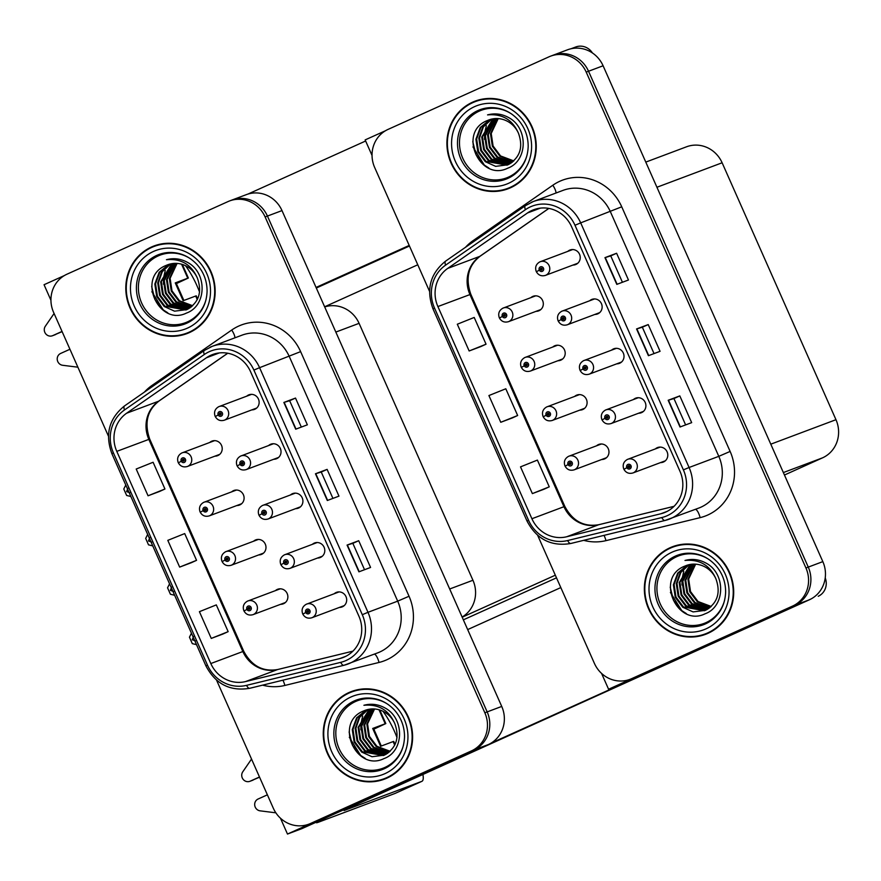 <?xml version="1.0" encoding="UTF-8"?>
<svg xmlns="http://www.w3.org/2000/svg" width="881" height="881" viewBox="0 0 881 881"><rect width="100%" height="100%" fill="white"/><g stroke="black" fill="none" stroke-linecap="round" stroke-linejoin="round"><path stroke-width="1.32" d="M214.931 456.149A7.797 7.389 -110.6 0 0 221.605 445.577A7.797 7.389 -110.6 0 0 209.788 442.449M236.824 505.54A7.797 7.389 -110.6 0 0 243.486 494.968A7.797 7.389 -110.6 0 0 231.681 491.84M258.706 554.92A7.797 7.389 -110.6 0 0 265.379 544.348A7.797 7.389 -110.6 0 0 253.563 541.231M317.512 558.025A7.797 7.389 -110.6 0 0 324.186 547.453A7.797 7.389 -110.6 0 0 312.37 544.337M295.631 508.645A7.797 7.389 -110.6 0 0 302.304 498.073A7.797 7.389 -110.6 0 0 290.488 494.946M273.749 459.254A7.797 7.389 -110.6 0 0 280.422 448.682A7.797 7.389 -110.6 0 0 268.606 445.555M251.856 409.863A7.797 7.389 -110.6 0 0 258.529 399.291A7.797 7.389 -110.6 0 0 246.713 396.175M280.587 604.311A7.797 7.389 -110.6 0 0 287.261 593.739A7.797 7.389 -110.6 0 0 275.445 590.622M339.405 607.416A7.797 7.389 -110.6 0 0 346.079 596.844A7.797 7.389 -110.6 0 0 334.262 593.717M324.693 306.94A29.26 27.729 69.4 0 1 359.085 323.338L472.943 580.26A29.26 27.729 69.4 0 1 462.118 617.052M229.545 200.945L246.427 194.602A29.26 27.729 -110.6 0 1 281.997 210.592L501.73 706.43A29.26 27.729 -110.6 0 1 488.294 744.577L302.04 828.581L287.481 834.054L473.736 750.05A29.26 27.729 -110.6 0 0 487.171 711.903L267.439 216.065A29.26 27.729 -110.6 0 0 231.868 200.075A29.26 27.729 -110.6 0 1 267.439 216.065L487.171 711.903A29.26 27.729 -110.6 0 1 473.736 750.05L312.766 822.645A29.26 27.729 -110.6 0 1 311.202 823.295L308.868 824.164A29.26 27.729 -110.6 0 0 310.431 823.526L471.401 750.92A29.26 27.729 -110.6 0 0 484.836 712.773L265.115 216.935A29.26 27.729 -110.6 0 0 229.545 200.945A29.26 27.729 -110.6 0 0 227.981 201.595L67 274.189A29.26 27.729 -110.6 0 0 53.576 312.337L108.429 436.128M64.423 275.533L44.05 284.717L50.933 300.256M280.466 818.218L287.481 834.054M556.495 577.837L463.351 619.839M555.327 575.194L462.184 617.207M417.77 264.785L324.626 306.786M536.033 311.334A7.797 7.389 -110.6 0 0 542.707 300.762A7.797 7.389 -110.6 0 0 530.891 297.646M557.915 360.725A7.797 7.389 -110.6 0 0 564.589 350.153A7.797 7.389 -110.6 0 0 552.772 347.026M579.808 410.117A7.797 7.389 -110.6 0 0 586.482 399.534A7.797 7.389 -110.6 0 0 574.665 396.417M638.615 413.222A7.797 7.389 -110.6 0 0 645.288 402.639A7.797 7.389 -110.6 0 0 633.472 399.522M616.733 363.831A7.797 7.389 -110.6 0 0 623.407 353.259A7.797 7.389 -110.6 0 0 611.59 350.131M594.851 314.44A7.797 7.389 -110.6 0 0 601.525 303.868A7.797 7.389 -110.6 0 0 589.708 300.751M572.958 265.049A7.797 7.389 -110.6 0 0 579.632 254.477A7.797 7.389 -110.6 0 0 567.816 251.36M601.69 459.497A7.797 7.389 -110.6 0 0 608.364 448.925A7.797 7.389 -110.6 0 0 596.547 445.808M660.508 462.602A7.797 7.389 -110.6 0 0 667.181 452.03A7.797 7.389 -110.6 0 0 655.365 448.914M537.674 535.362L594.4 663.371A29.26 27.729 -110.6 0 0 629.97 679.35L632.294 678.48A29.26 27.729 -110.6 0 0 633.868 677.83L794.838 605.236A29.26 27.729 -110.6 0 0 808.262 567.089L588.541 71.251A29.26 27.729 -110.6 0 0 552.971 55.261A29.26 27.729 -110.6 0 1 588.541 71.251L808.262 567.089A29.26 27.729 -110.6 0 1 794.838 605.236L608.584 689.239L623.142 683.766L809.397 599.774A29.26 27.729 -110.6 0 0 822.832 561.626L603.1 65.778A29.26 27.729 -110.6 0 0 567.529 49.799L550.647 56.142A29.26 27.729 -110.6 0 0 549.072 56.78L388.103 129.375A29.26 27.729 -110.6 0 0 374.678 167.522L429.532 291.325M385.526 130.718L365.152 139.903L372.035 155.441M601.569 673.414L608.584 689.239M645.784 162.104L686.552 146.786A29.26 27.729 69.4 0 1 722.123 162.776L835.97 419.697A29.26 27.729 69.4 0 1 822.546 457.845L784.453 475.024M151.521 246.988A46.814 44.369 -110.6 0 0 129.463 306.709A46.814 44.369 -110.6 0 0 186.937 333.602A46.814 44.369 -110.6 0 0 189.448 332.566A46.814 44.369 -110.6 0 0 211.495 272.846A46.814 44.369 -110.6 0 0 154.021 245.953A46.814 44.369 -110.6 0 0 151.521 246.988M155.199 245.535A46.814 44.369 -110.6 0 0 153.845 246.107A46.814 44.369 -110.6 0 0 147.898 249.4M180.054 335.044A46.814 44.369 -110.6 0 0 188.094 333.15M348.964 692.543A46.814 44.369 -110.6 0 0 326.917 752.264A46.814 44.369 -110.6 0 0 384.38 779.167A46.814 44.369 -110.6 0 0 386.891 778.132A46.814 44.369 -110.6 0 0 408.938 718.411A46.814 44.369 -110.6 0 0 351.475 691.519A46.814 44.369 -110.6 0 0 348.964 692.543M352.642 691.089A46.814 44.369 -110.6 0 0 351.299 691.673A46.814 44.369 -110.6 0 0 345.341 694.966M377.497 780.599A46.814 44.369 -110.6 0 0 385.548 778.705M210.9 355.23A31.209 29.58 69.4 0 1 212.574 354.547A31.209 29.58 69.4 0 1 250.512 371.595L358.919 616.215A31.209 29.58 69.4 0 1 342.918 657.6A31.209 29.58 69.4 0 1 339.714 658.592L245.546 681.586A31.209 29.58 69.4 0 1 210.812 663.547L116.788 451.369A31.209 29.58 69.4 0 1 126.622 413.222L206.418 357.774A31.209 29.58 69.4 0 1 210.9 355.23M209.326 351.662A35.108 33.28 -110.6 0 0 204.271 354.525L124.485 409.973A35.108 33.28 -110.6 0 0 113.418 452.889L207.442 665.067A35.108 33.28 -110.6 0 0 246.515 685.363L340.683 662.358A35.108 33.28 -110.6 0 0 362.289 614.696L253.882 370.075A35.108 33.28 -110.6 0 0 209.326 351.662M358.919 571.824L370.571 567.452L358.71 540.714L347.07 545.086L358.919 571.824M364.536 569.721L352.841 543.346L347.07 545.086M352.852 543.357L358.71 540.714M295.708 429.19L307.359 424.818L295.509 398.069L283.858 402.452L295.708 429.19M301.324 427.087L289.64 400.712L283.858 402.452M289.64 400.723L295.509 398.069M327.314 500.507L338.965 496.135L327.115 469.386L315.464 473.769L327.314 500.507M332.93 498.404L321.246 472.029L315.464 473.769M321.246 472.04L327.115 469.386M216.572 680.176L273.297 808.174A29.26 27.729 -110.6 0 0 308.868 824.164M148.052 495.783L164.945 489.01L153.096 462.261L136.203 469.033L148.052 495.783L159.703 491.4M222.915 634.045L211.264 638.417L228.157 631.644L216.308 604.895L199.414 611.678L211.264 638.417M179.658 567.1L196.551 560.327L184.702 533.578L167.808 540.35L179.658 567.1L191.298 562.717M196.551 560.327L191.188 562.772M164.945 489.01L159.582 491.455M228.157 631.644L222.794 634.089M472.623 102.174A46.814 44.369 -110.6 0 0 450.565 161.895A46.814 44.369 -110.6 0 0 508.04 188.787A46.814 44.369 -110.6 0 0 510.551 187.752A46.814 44.369 -110.6 0 0 532.598 128.042A46.814 44.369 -110.6 0 0 475.123 101.139A46.814 44.369 -110.6 0 0 472.623 102.174M476.302 100.72A46.814 44.369 -110.6 0 0 474.947 101.304A46.814 44.369 -110.6 0 0 468.989 104.586M501.157 190.23A46.814 44.369 -110.6 0 0 509.196 188.336M670.067 547.74A46.814 44.369 -110.6 0 0 648.02 607.461A46.814 44.369 -110.6 0 0 705.483 634.353A46.814 44.369 -110.6 0 0 707.994 633.318A46.814 44.369 -110.6 0 0 730.041 573.597A46.814 44.369 -110.6 0 0 672.566 546.705A46.814 44.369 -110.6 0 0 670.067 547.74M673.745 546.286A46.814 44.369 -110.6 0 0 672.39 546.859A46.814 44.369 -110.6 0 0 666.443 550.151M698.6 635.796A46.814 44.369 -110.6 0 0 706.639 633.902M532.003 210.416A31.209 29.58 69.4 0 1 533.677 209.733A31.209 29.58 69.4 0 1 571.615 226.78L680.022 471.401A31.209 29.58 69.4 0 1 664.021 512.786A31.209 29.58 69.4 0 1 660.816 513.777L566.648 536.771A31.209 29.58 69.4 0 1 531.915 518.733L437.89 306.555A31.209 29.58 69.4 0 1 447.724 268.408L527.51 212.96A31.209 29.58 69.4 0 1 532.003 210.416M530.428 206.848A35.108 33.28 -110.6 0 0 525.373 209.722L445.588 265.159A35.108 33.28 -110.6 0 0 434.52 308.075L528.545 520.253A35.108 33.28 -110.6 0 0 567.617 540.549L661.785 517.554A35.108 33.28 -110.6 0 0 683.392 469.881L574.985 225.261A35.108 33.28 -110.6 0 0 530.428 206.848M680.022 427.01L691.673 422.638L679.813 395.899L668.172 400.271L680.022 427.01M685.627 424.906L673.943 398.542L668.172 400.271M673.954 398.542L679.813 395.899M616.81 284.376L628.461 280.004L616.612 253.254L604.961 257.637L616.81 284.376M622.427 282.272L610.742 255.897L604.961 257.637M610.742 255.908L616.612 253.254M648.416 355.693L660.067 351.321L648.218 324.582L636.567 328.954L648.416 355.693M654.032 353.589L642.348 327.225L636.567 328.954M642.348 327.225L648.218 324.582M629.97 679.35A29.26 27.729 -110.6 0 0 631.534 678.711L792.504 606.117A29.26 27.729 -110.6 0 0 805.939 567.97L586.217 72.121A29.26 27.729 -110.6 0 0 550.647 56.142M469.155 350.968L486.048 344.196L474.198 317.446L457.305 324.23L469.155 350.968L480.806 346.585M544.006 489.23L532.366 493.602L549.259 486.83L537.399 460.091L520.517 466.864L532.366 493.602M500.76 422.285L517.654 415.513L505.804 388.774L488.911 395.547L500.76 422.285L512.401 417.902M517.654 415.513L512.29 417.957M486.048 344.196L480.685 346.64M549.259 486.83L543.896 489.274M195.516 640.905L192.245 639.76L193.534 636.445M247.484 601.128A7.312 6.938 69.4 0 1 256.856 605.17A7.312 6.938 69.4 0 1 253.012 614.663C249.059 615.742 246.052 614.531 244.015 611.029L246.922 609.41A2.434 2.313 -110.6 0 0 249.973 610.599A2.434 2.313 -110.6 0 0 251.096 607.416A2.434 2.313 -110.6 0 0 248.001 606.139A2.434 2.313 -110.6 0 0 246.845 609.223L248.134 608.705A0.98 0.925 69.4 0 1 248.651 607.45A0.98 0.925 69.4 0 1 249.389 609.256A0.98 0.925 69.4 0 1 248.167 608.782L246.922 609.41M249.874 608.099L248.134 608.705M249.587 608.165A0.98 0.925 69.4 0 1 249.532 607.604M246.845 609.223L247.957 608.892M249.907 608.584A0.98 0.925 69.4 0 1 249.62 608.242L248.167 608.782M191.441 633.208L189.448 637.194L192.3 643.637L196.518 644.661M306.291 604.234A7.312 6.938 69.4 0 1 315.662 608.275A7.312 6.938 69.4 0 1 311.83 617.768C307.876 618.847 304.87 617.636 302.822 614.134L305.74 612.515A2.434 2.313 -110.6 0 0 308.791 613.705A2.434 2.313 -110.6 0 0 309.914 610.522A2.434 2.313 -110.6 0 0 306.819 609.245A2.434 2.313 -110.6 0 0 305.652 612.328L306.94 611.81A0.98 0.925 69.4 0 1 307.458 610.555A0.98 0.925 69.4 0 1 308.658 611.117A0.98 0.925 69.4 0 1 306.973 611.888L305.74 612.515M308.691 611.205L306.94 611.81M308.394 611.26A0.98 0.925 69.4 0 1 308.35 610.709M305.652 612.328L306.764 611.998M308.702 611.271L306.973 611.888M568.586 456.325A7.312 6.938 69.4 0 1 577.958 460.367A7.312 6.938 69.4 0 1 574.115 469.859C570.161 470.928 567.155 469.716 565.106 466.214L568.025 464.595A2.434 2.313 -110.6 0 0 571.075 465.785A2.434 2.313 -110.6 0 0 572.198 462.602A2.434 2.313 -110.6 0 0 569.104 461.325A2.434 2.313 -110.6 0 0 567.937 464.408L569.236 463.891A0.98 0.925 69.4 0 1 569.743 462.635A0.98 0.925 69.4 0 1 570.943 463.197A0.98 0.925 69.4 0 1 569.269 463.968L568.025 464.595M570.976 463.285L569.236 463.891M570.69 463.351A0.98 0.925 69.4 0 1 570.635 462.789M567.937 464.408L569.06 464.078M570.998 463.769A0.98 0.925 69.4 0 1 570.723 463.428L569.269 463.968M660.177 447.096L627.371 459.442A7.312 6.938 69.4 0 1 636.765 463.472A7.312 6.938 69.4 0 1 632.932 472.965C628.979 474.033 625.973 472.822 623.924 469.32L626.843 467.701A2.434 2.313 -110.6 0 0 629.893 468.89A2.434 2.313 -110.6 0 0 631.005 465.708A2.434 2.313 -110.6 0 0 627.911 464.43A2.434 2.313 -110.6 0 0 626.754 467.514L628.043 466.996A0.98 0.925 69.4 0 1 628.56 465.741A0.98 0.925 69.4 0 1 629.761 466.302A0.98 0.925 69.4 0 1 628.076 467.073L626.843 467.701M629.783 466.39L628.043 466.996M629.497 466.456A0.98 0.925 69.4 0 1 629.441 465.895M626.754 467.514L627.867 467.183M629.805 466.456L628.076 467.073M605.511 410.039A7.312 6.938 69.4 0 1 614.883 414.081A7.312 6.938 69.4 0 1 611.04 423.574C607.086 424.642 604.091 423.431 602.042 419.929L604.961 418.321A2.434 2.313 -110.6 0 0 608 419.499A2.434 2.313 -110.6 0 0 609.123 416.317A2.434 2.313 -110.6 0 0 606.029 415.039A2.434 2.313 -110.6 0 0 604.873 418.123L606.161 417.616A0.98 0.925 69.4 0 1 606.679 416.361A0.98 0.925 69.4 0 1 607.416 418.167A0.98 0.925 69.4 0 1 606.194 417.693L604.961 418.321M607.901 416.999L606.161 417.616M607.615 417.065A0.98 0.925 69.4 0 1 607.56 416.504M604.873 418.123L605.985 417.792M607.923 417.065L606.194 417.693M616.403 348.325L583.596 360.659A7.312 6.938 69.4 0 1 593.001 364.69A7.312 6.938 69.4 0 1 589.158 374.183C585.204 375.262 582.198 374.04 580.15 370.538L583.068 368.93A2.434 2.313 -110.6 0 0 586.118 370.108A2.434 2.313 -110.6 0 0 587.242 366.937A2.434 2.313 -110.6 0 0 584.147 365.659A2.434 2.313 -110.6 0 0 582.98 368.732L584.268 368.225A0.98 0.925 69.4 0 1 584.786 366.97A0.98 0.925 69.4 0 1 585.986 367.531A0.98 0.925 69.4 0 1 584.312 368.302L583.068 368.93M586.019 367.619L584.268 368.225M585.733 367.674A0.98 0.925 69.4 0 1 585.678 367.113M582.98 368.732L584.103 368.412M586.03 367.685L584.312 368.302M561.737 311.257A7.312 6.938 69.4 0 1 571.108 315.299A7.312 6.938 69.4 0 1 567.276 324.792C563.322 325.871 560.316 324.66 558.268 321.158L561.186 319.539A2.434 2.313 -110.6 0 0 564.236 320.728A2.434 2.313 -110.6 0 0 565.349 317.545A2.434 2.313 -110.6 0 0 562.254 316.268A2.434 2.313 -110.6 0 0 561.098 319.351L562.386 318.834A0.98 0.925 69.4 0 1 562.904 317.578A0.98 0.925 69.4 0 1 564.104 318.14A0.98 0.925 69.4 0 1 562.419 318.911L561.186 319.539M564.126 318.228L562.386 318.834M563.84 318.294A0.98 0.925 69.4 0 1 563.785 317.733M561.098 319.351L562.21 319.021M564.148 318.294L562.419 318.911M572.639 249.554L539.822 261.888A7.312 6.938 69.4 0 1 549.226 265.919A7.312 6.938 69.4 0 1 545.383 275.412C541.43 276.48 538.434 275.268 536.386 271.766L539.293 270.159A2.434 2.313 -110.6 0 0 542.344 271.337A2.434 2.313 -110.6 0 0 543.467 268.154A2.434 2.313 -110.6 0 0 540.372 266.877A2.434 2.313 -110.6 0 0 539.216 269.96L540.505 269.443A0.98 0.925 69.4 0 1 541.022 268.198A0.98 0.925 69.4 0 1 541.76 269.993A0.98 0.925 69.4 0 1 540.538 269.531L539.293 270.159M542.244 268.837L540.505 269.443M541.958 268.903A0.98 0.925 69.4 0 1 541.903 268.342M539.216 269.96L540.328 269.63M542.267 268.903L540.538 269.531M317.193 542.52L284.376 554.865A7.312 6.938 69.4 0 1 293.78 558.895A7.312 6.938 69.4 0 1 289.948 568.388C285.984 569.456 282.988 568.245 280.94 564.743L283.858 563.135A2.434 2.313 -110.6 0 0 286.909 564.314A2.434 2.313 -110.6 0 0 288.021 561.131A2.434 2.313 -110.6 0 0 284.926 559.853A2.434 2.313 -110.6 0 0 283.77 562.937L285.059 562.419A0.98 0.925 69.4 0 1 285.576 561.175A0.98 0.925 69.4 0 1 286.314 562.97A0.98 0.925 69.4 0 1 285.092 562.496L283.858 563.135M286.799 561.814L285.059 562.419M286.512 561.88A0.98 0.925 69.4 0 1 286.457 561.318M283.77 562.937L284.882 562.607M286.821 561.88L285.092 562.496M262.527 505.463A7.312 6.938 69.4 0 1 271.899 509.504A7.312 6.938 69.4 0 1 268.055 518.997C264.102 520.076 261.095 518.854 259.047 515.352L261.965 513.744A2.434 2.313 -110.6 0 0 265.016 514.922A2.434 2.313 -110.6 0 0 266.139 511.74A2.434 2.313 -110.6 0 0 263.045 510.462A2.434 2.313 -110.6 0 0 261.877 513.546L263.177 513.039A0.98 0.925 69.4 0 1 263.683 511.784A0.98 0.925 69.4 0 1 264.884 512.346A0.98 0.925 69.4 0 1 263.21 513.116L261.965 513.744M264.917 512.423L263.177 513.039M264.63 512.489A0.98 0.925 69.4 0 1 264.575 511.927M261.877 513.546L263.001 513.216M264.939 512.489L263.21 513.116M273.418 443.749L240.612 456.083A7.312 6.938 69.4 0 1 250.006 460.113A7.312 6.938 69.4 0 1 246.173 469.606C242.22 470.685 239.214 469.474 237.165 465.961L240.084 464.353A2.434 2.313 -110.6 0 0 243.134 465.531A2.434 2.313 -110.6 0 0 244.257 462.36A2.434 2.313 -110.6 0 0 241.163 461.082A2.434 2.313 -110.6 0 0 239.995 464.155L241.284 463.648A0.98 0.925 69.4 0 1 241.801 462.393A0.98 0.925 69.4 0 1 243.002 462.954A0.98 0.925 69.4 0 1 241.317 463.725L240.084 464.353M243.035 463.043L241.284 463.648M242.738 463.098A0.98 0.925 69.4 0 1 242.682 462.536M239.995 464.155L241.108 463.835M243.046 463.109L241.317 463.725M218.752 406.692A7.312 6.938 69.4 0 1 228.124 410.722A7.312 6.938 69.4 0 1 224.292 420.215C220.327 421.294 217.332 420.083 215.283 416.581L218.202 414.962A2.434 2.313 -110.6 0 0 221.252 416.151A2.434 2.313 -110.6 0 0 222.364 412.969A2.434 2.313 -110.6 0 0 219.27 411.691A2.434 2.313 -110.6 0 0 218.114 414.775L219.402 414.257A0.98 0.925 69.4 0 1 219.92 413.002A0.98 0.925 69.4 0 1 220.657 414.808A0.98 0.925 69.4 0 1 219.435 414.334L218.202 414.962M221.142 413.652L219.402 414.257M220.856 413.718A0.98 0.925 69.4 0 1 220.801 413.156M218.114 414.775L219.226 414.444M221.164 413.718L219.435 414.334M173.623 591.514L170.363 590.369L171.652 587.054M225.591 551.748A7.312 6.938 69.4 0 1 234.963 555.79A7.312 6.938 69.4 0 1 231.13 565.283C227.177 566.351 224.17 565.139 222.122 561.638L225.04 560.03A2.434 2.313 -110.6 0 0 228.091 561.208A2.434 2.313 -110.6 0 0 229.214 558.025A2.434 2.313 -110.6 0 0 226.12 556.748A2.434 2.313 -110.6 0 0 224.952 559.831L226.241 559.314A0.98 0.925 69.4 0 1 226.758 558.069A0.98 0.925 69.4 0 1 227.496 559.864A0.98 0.925 69.4 0 1 226.274 559.402L225.04 560.03M227.992 558.708L226.241 559.314M227.705 558.774A0.98 0.925 69.4 0 1 227.65 558.213M224.952 559.831L226.076 559.501M228.014 559.204A0.98 0.925 69.4 0 1 227.739 558.851L226.274 559.402M169.559 583.817L167.555 587.803L170.418 594.246L174.636 595.27M151.741 542.123L148.471 540.978L149.77 537.674M203.709 502.357A7.312 6.938 69.4 0 1 213.081 506.399A7.312 6.938 69.4 0 1 209.249 515.892C205.284 516.971 202.289 515.748 200.24 512.246L203.159 510.639A2.434 2.313 -110.6 0 0 206.209 511.817A2.434 2.313 -110.6 0 0 207.321 508.645A2.434 2.313 -110.6 0 0 204.227 507.357A2.434 2.313 -110.6 0 0 203.071 510.44L204.359 509.934A0.98 0.925 69.4 0 1 204.877 508.678A0.98 0.925 69.4 0 1 206.077 509.24A0.98 0.925 69.4 0 1 204.392 510.011L203.159 510.639M206.099 509.317L204.359 509.934M205.813 509.383A0.98 0.925 69.4 0 1 205.758 508.822M203.071 510.44L204.183 510.11M206.132 509.813A0.98 0.925 69.4 0 1 205.846 509.46L204.392 510.011M147.667 534.437L145.673 538.412L148.526 544.854L152.743 545.879M129.859 492.743L126.589 491.598L127.877 488.283M181.827 452.966A7.312 6.938 69.4 0 1 191.199 457.008A7.312 6.938 69.4 0 1 187.356 466.501C183.402 467.58 180.396 466.368 178.358 462.855L181.266 461.248A2.434 2.313 -110.6 0 0 184.316 462.426A2.434 2.313 -110.6 0 0 185.439 459.254A2.434 2.313 -110.6 0 0 182.345 457.977A2.434 2.313 -110.6 0 0 181.189 461.049L182.477 460.543A0.98 0.925 69.4 0 1 182.984 459.287A0.98 0.925 69.4 0 1 184.184 459.849A0.98 0.925 69.4 0 1 182.51 460.62L181.266 461.248M184.217 459.937L182.477 460.543M183.931 459.992A0.98 0.925 69.4 0 1 183.876 459.43M181.189 461.049L182.301 460.73M184.25 460.422A0.98 0.925 69.4 0 1 183.964 460.069L182.51 460.62M125.785 485.046L123.792 489.021L126.644 495.463L130.862 496.499M546.694 406.934A7.312 6.938 69.4 0 1 556.065 410.975A7.312 6.938 69.4 0 1 552.233 420.468C548.279 421.547 545.273 420.325 543.225 416.823L546.143 415.215A2.434 2.313 -110.6 0 0 549.193 416.394A2.434 2.313 -110.6 0 0 550.317 413.211A2.434 2.313 -110.6 0 0 547.222 411.934A2.434 2.313 -110.6 0 0 546.055 415.017L547.343 414.51A0.98 0.925 69.4 0 1 547.861 413.255A0.98 0.925 69.4 0 1 549.061 413.817A0.98 0.925 69.4 0 1 547.376 414.588L546.143 415.215M549.094 413.894L547.343 414.51M548.797 413.96A0.98 0.925 69.4 0 1 548.742 413.398M546.055 415.017L547.167 414.687M549.116 414.389A0.98 0.925 69.4 0 1 548.841 414.037L547.376 414.588M524.812 357.543A7.312 6.938 69.4 0 1 534.183 361.584A7.312 6.938 69.4 0 1 530.351 371.077C526.386 372.156 523.391 370.945 521.343 367.432L524.261 365.824A2.434 2.313 -110.6 0 0 527.312 367.003A2.434 2.313 -110.6 0 0 528.424 363.831A2.434 2.313 -110.6 0 0 525.329 362.554A2.434 2.313 -110.6 0 0 524.173 365.626L525.461 365.119A0.98 0.925 69.4 0 1 525.979 363.864A0.98 0.925 69.4 0 1 526.717 365.67A0.98 0.925 69.4 0 1 525.494 365.197L524.261 365.824M527.201 364.514L525.461 365.119M526.915 364.569A0.98 0.925 69.4 0 1 526.86 364.007M524.173 365.626L525.285 365.307M527.234 364.998A0.98 0.925 69.4 0 1 526.948 364.646L525.494 365.197M502.93 308.152A7.312 6.938 69.4 0 1 512.302 312.193A7.312 6.938 69.4 0 1 508.458 321.686C504.505 322.765 501.498 321.554 499.45 318.052L502.368 316.433A2.434 2.313 -110.6 0 0 505.419 317.623A2.434 2.313 -110.6 0 0 506.542 314.44A2.434 2.313 -110.6 0 0 503.447 313.162A2.434 2.313 -110.6 0 0 502.28 316.246L503.569 315.728A0.98 0.925 69.4 0 1 504.086 314.473A0.98 0.925 69.4 0 1 505.287 315.035A0.98 0.925 69.4 0 1 503.613 315.805L502.368 316.433M505.32 315.123L503.569 315.728M505.033 315.189A0.98 0.925 69.4 0 1 504.978 314.627M502.28 316.246L503.403 315.916M505.331 315.189L503.613 315.805M185.506 265.688A39.006 12.422 -114.3 0 1 196.981 285.774A39.006 12.422 -114.3 0 1 199.569 292.074M365.637 141.004L247.858 194.117M409.191 245.436L316.059 287.437M571.02 48.752L575.722 46.99A14.625 13.865 69.4 0 1 592.428 52.959M316.312 288.032L409.456 246.019M382.949 711.242A39.006 12.422 -114.3 0 1 394.435 731.329A39.006 12.422 -114.3 0 1 397.012 737.639M560.812 587.583L467.679 629.585M620.301 684.834L491.135 743.09M395.029 793.44A14.625 4.658 -114.3 0 1 394.952 793.484A14.625 4.658 -114.3 0 1 394.853 793.517L421.823 781.359L344.075 810.553L355.109 805.135L810.927 599.014M327.754 816.984A58.52 1.134 156.1 0 0 316.499 822.744A58.52 1.134 156.1 0 0 319.429 821.841L394.853 793.517M421.823 781.359A14.625 4.658 65.7 0 0 421.911 781.315A14.625 4.658 65.7 0 0 422.924 774.553M825.222 577.903A14.625 13.865 69.4 0 1 818.218 596.283M197.256 299.595L195.681 296.027L183.149 300.729L175.253 282.9L187.774 278.198L181.574 264.201M195.681 296.027L196.265 295.851L197.608 298.879M183.865 300.465L175.991 282.669L175.253 282.9M176.211 283.175L178.193 282.427M176.31 283.407L178.248 282.537M182.345 264.432L188.358 278.011L176.398 283.594M188.358 278.011L187.774 278.198M69.929 349.261L60.657 353.446A6.222 5.903 69.4 0 0 62.672 365.285L77.88 367.19M62.033 331.432L52.75 335.617A6.222 5.903 69.4 0 1 45.349 326.212L54.082 313.504M62.111 331.619L52.75 335.617M52.42 335.76L55.327 334.659A6.222 5.903 -110.6 0 0 55.668 334.527M394.699 745.161L393.124 741.582L380.603 746.284L372.696 728.455L385.217 723.753L379.017 709.756M393.124 741.582L393.708 741.406L395.051 744.434M381.308 746.02L373.434 728.235L372.696 728.455M373.654 728.741L375.636 727.992M373.753 728.972L375.691 728.102M379.788 709.987L385.812 723.576L373.841 729.149M385.812 723.576L385.217 723.753M267.384 794.827L258.1 799.012A6.222 5.903 69.4 0 0 260.115 810.839L275.852 812.822M259.477 776.998L250.193 781.183A6.222 5.903 69.4 0 1 242.804 771.767L251.537 759.059M259.565 777.174L250.193 781.183M249.863 781.315L252.781 780.225A6.222 5.903 -110.6 0 0 253.111 780.081M206.077 299.386A36.088 34.205 69.4 0 1 187.433 321.884A36.088 34.205 69.4 0 1 141.632 302.965A36.088 34.205 69.4 0 1 158.195 255.919A36.088 34.205 69.4 0 1 190.968 259.113M151.719 247.429A46.33 43.907 69.4 0 1 154.197 246.405A46.33 43.907 69.4 0 1 211.066 273.022A46.33 43.907 69.4 0 1 189.25 332.126A46.33 43.907 69.4 0 1 186.772 333.15A46.33 43.907 69.4 0 1 129.892 306.533A46.33 43.907 69.4 0 1 151.719 247.429M154.197 246.405L156.521 245.535A46.33 43.907 69.4 0 1 163.238 243.641M195.406 329.285A46.33 43.907 69.4 0 1 191.573 331.245A46.33 43.907 69.4 0 1 189.096 332.269L186.772 333.15M167.731 264.763A24.382 23.104 -110.6 0 1 197.377 278.088C191.441 264.542 181.134 258.408 166.454 259.708C173.766 257.77 180.814 258.684 187.609 262.428C207.365 272.835 206.848 305.85 186.508 313.052C158.668 326.873 135.971 276.645 166.432 265.302L167.742 264.763A24.382 23.104 -110.6 0 0 166.432 265.302M192.388 306.004L178.777 301.038L171.255 291.082L169.383 278.572L176.685 263.397M192.697 305.718L179.504 300.762L171.982 290.807L170.11 278.297L177.103 263.419M191.133 307.062L175.859 302.139L168.337 292.173L166.465 279.662L175.033 263.364M191.452 306.808L176.585 301.864L169.064 291.897L167.192 279.387L175.44 263.364M189.822 307.998L172.951 303.229L165.43 293.263L163.558 280.753L173.425 263.463M190.153 307.777L173.678 302.954L166.157 292.988L164.284 280.488L173.821 263.43M188.468 308.824L170.033 304.319L162.511 294.364L160.639 281.854L171.861 263.661M188.809 308.625L170.76 304.044L163.249 294.089L161.377 281.579L172.247 263.595M187.069 309.528L167.126 305.41L159.604 295.454L157.732 282.944L161.664 271.811L170.33 263.97M187.422 309.363L167.853 305.145L160.331 295.179L158.459 282.669L162.28 271.711L170.705 263.882M197.377 278.088C202.366 292.096 198.886 302.601 186.915 309.605L174.559 311.169L164.207 306.511L156.697 296.545L154.825 284.034L159.164 272.317L168.844 264.388M185.99 309.991L164.934 306.236L157.424 296.269L155.552 283.77L159.846 272.108L169.207 264.267M163.679 310.63L151.862 291.732M167.797 312.832L163.326 309.947L154.957 299.65L151.664 286.413M163.448 284.211L163.448 278.286L165.243 270.544M724.623 600.137A36.088 34.205 69.4 0 1 705.978 622.636A36.088 34.205 69.4 0 1 660.177 603.716A36.088 34.205 69.4 0 1 676.74 556.671A36.088 34.205 69.4 0 1 709.513 559.864M670.265 548.18A46.33 43.907 69.4 0 1 672.743 547.156A46.33 43.907 69.4 0 1 729.611 573.773A46.33 43.907 69.4 0 1 707.795 632.866A46.33 43.907 69.4 0 1 705.318 633.891A46.33 43.907 69.4 0 1 648.438 607.284A46.33 43.907 69.4 0 1 670.265 548.18M672.743 547.156L675.077 546.286A46.33 43.907 69.4 0 1 681.784 544.381M713.951 630.025A46.33 43.907 69.4 0 1 710.119 631.996A46.33 43.907 69.4 0 1 707.641 633.021L705.318 633.891M686.277 565.514A24.382 23.104 -110.6 0 1 715.923 578.839C709.987 565.283 699.679 559.16 685 560.459C692.312 558.521 699.36 559.424 706.155 563.168C725.911 573.575 725.404 606.591 705.053 613.804C677.214 627.613 654.517 577.396 684.978 566.054L686.299 565.514A24.382 23.104 -110.6 0 0 684.978 566.054M710.934 606.756L697.323 601.789L689.801 591.823L687.929 579.324L695.23 564.148M711.242 606.469L698.049 601.514L690.528 591.558L688.656 579.048L695.649 564.17M709.679 607.813L694.404 602.879L686.883 592.924L685.011 580.414L693.578 564.115M709.998 607.56L695.131 602.604L687.62 592.649L685.748 580.139L693.986 564.115M708.368 608.749L691.497 603.981L683.975 594.014L682.103 581.504L691.97 564.203M708.698 608.529L692.224 603.705L684.702 593.739L682.83 581.229L692.367 564.17M707.014 609.575L688.579 605.071L681.068 595.104L679.196 582.605L690.407 564.413M707.355 609.377L689.305 604.795L681.795 594.829L679.923 582.33L690.792 564.347M705.615 610.28L685.671 606.161L678.15 596.206L676.278 583.696L680.209 572.562L688.876 564.721M705.967 610.115L686.398 605.886L678.877 595.93L677.004 583.42L680.826 572.463L689.25 564.633M715.923 578.839C720.911 592.847 717.431 603.353 705.461 610.357L693.105 611.91L682.753 607.251L675.242 597.296L673.37 584.786L677.709 573.057L687.389 565.128M704.536 610.742L683.48 606.987L675.969 597.021L674.097 584.51L678.392 572.848L687.753 565.018M682.224 611.37L670.408 592.484M686.343 613.583L681.883 610.698L673.513 600.402L670.221 587.164M681.993 584.962L681.993 579.026L683.788 571.284M403.531 744.941A36.088 34.205 69.4 0 1 384.876 767.45A36.088 34.205 69.4 0 1 339.075 748.531A36.088 34.205 69.4 0 1 355.638 701.474A36.088 34.205 69.4 0 1 388.411 704.679M349.162 692.995A46.33 43.907 69.4 0 1 351.64 691.97A46.33 43.907 69.4 0 1 408.509 718.588A46.33 43.907 69.4 0 1 386.693 777.681A46.33 43.907 69.4 0 1 384.215 778.705A46.33 43.907 69.4 0 1 327.336 752.088A46.33 43.907 69.4 0 1 349.162 692.995M351.64 691.97L353.975 691.1A46.33 43.907 69.4 0 1 360.681 689.195M392.849 774.84A46.33 43.907 69.4 0 1 389.017 776.811A46.33 43.907 69.4 0 1 386.539 777.835L384.215 778.705M365.175 710.328A24.382 23.104 -110.6 0 1 394.82 723.653C388.884 710.097 378.577 703.974 363.908 705.274C371.209 703.335 378.257 704.238 385.052 707.983C404.808 718.389 404.302 751.405 383.962 758.607C356.111 772.428 333.414 722.211 363.875 710.868L365.197 710.317A24.382 23.104 -110.6 0 0 363.875 710.868M389.843 751.57L376.22 746.603L368.699 736.637L366.826 724.127L374.128 708.952M390.151 751.284L376.947 746.328L369.425 736.362L367.553 723.863L374.557 708.985M388.576 752.627L373.302 747.694L365.791 737.738L363.919 725.228L372.476 708.93M388.895 752.374L374.029 747.418L366.518 737.463L364.646 724.953L372.883 708.919M387.266 753.563L370.394 748.784L362.873 738.829L361.001 726.318L370.868 709.018M387.596 753.343L371.121 748.52L363.6 738.553L361.728 726.043L371.264 708.985M385.911 754.378L367.476 749.885L359.966 739.919L358.093 727.409L369.304 709.227M386.252 754.191L368.203 749.61L360.692 739.644L358.82 727.144L369.69 709.161M384.512 755.094L364.569 750.975L357.047 741.009L355.175 728.51L359.107 717.376L367.773 709.535M384.865 754.929L365.296 750.7L357.774 740.745L355.902 728.235L359.723 717.277L368.159 709.447M394.82 723.653C399.809 737.661 396.329 748.167 384.358 755.16L372.002 756.724L361.651 752.066L354.14 742.11L352.268 729.6L356.607 717.872L366.287 709.943M383.444 755.557L362.388 751.79L354.867 741.835L352.995 729.325L357.29 717.663L366.65 709.833M361.122 756.184L349.317 737.287M365.252 758.398L360.781 755.513L352.411 745.216L349.118 731.968M360.891 729.776L360.902 723.841L362.686 716.099M527.179 154.571A36.088 34.205 69.4 0 1 508.524 177.081A36.088 34.205 69.4 0 1 462.734 158.151A36.088 34.205 69.4 0 1 479.297 111.105A36.088 34.205 69.4 0 1 512.07 114.31M472.822 102.625A46.33 43.907 69.4 0 1 475.3 101.601A46.33 43.907 69.4 0 1 532.168 128.219A46.33 43.907 69.4 0 1 510.352 187.312A46.33 43.907 69.4 0 1 507.863 188.336A46.33 43.907 69.4 0 1 450.995 161.719A46.33 43.907 69.4 0 1 472.822 102.625M475.3 101.601L477.623 100.72A46.33 43.907 69.4 0 1 484.341 98.826M516.497 184.47A46.33 43.907 69.4 0 1 512.676 186.442A46.33 43.907 69.4 0 1 510.198 187.455L507.863 188.336M488.834 119.948A24.382 23.104 -110.6 0 1 518.48 133.273C512.533 119.728 502.236 113.594 487.556 114.893C494.869 112.966 501.917 113.869 508.711 117.614C528.468 128.02 527.95 161.036 507.61 168.238C479.771 182.059 457.074 131.842 487.534 120.488L488.845 119.948A24.382 23.104 -110.6 0 0 487.534 120.488M513.491 161.19L499.868 156.223L492.358 146.268L490.486 133.758L497.787 118.583M513.799 160.904L500.595 155.959L493.085 145.993L491.213 133.483L498.206 118.605M512.224 162.258L496.961 157.325L489.44 147.358L487.567 134.848L496.135 118.561M512.555 162.005L497.688 157.049L490.166 147.083L488.294 134.584L496.543 118.55M510.914 163.194L494.054 158.415L486.532 148.449L484.66 135.949L494.527 118.649M511.255 162.963L494.781 158.139L487.259 148.184L485.387 135.674L494.924 118.616M509.57 164.009L491.135 159.505L483.614 149.55L481.742 137.04L492.964 118.847M509.912 163.811L491.862 159.23L484.341 149.274L482.469 136.764L493.349 118.792M508.172 164.725L488.228 160.606L480.707 150.64L478.835 138.13L482.766 126.996L491.433 119.155M508.524 164.549L488.955 160.331L481.433 150.365L479.561 137.854L483.383 126.908L491.807 119.067M518.48 133.273C523.468 147.281 519.977 157.787 508.007 164.791L495.662 166.355L485.31 161.697L477.788 151.73L475.916 139.231L480.266 127.503L489.946 119.574M507.093 165.176L486.037 161.421L478.526 151.466L476.654 138.956L480.938 127.293L490.31 119.464M484.781 165.815L472.965 146.918M488.9 168.029L484.429 165.143L476.059 154.836L472.767 141.599M484.55 139.396L484.55 133.472L486.345 125.73M488.294 744.577L471.401 750.92M281.997 210.592L265.115 216.935M501.73 706.43L484.836 712.773M359.085 323.338L335.837 332.071M472.943 580.26L449.684 588.993M809.397 599.774L792.504 606.117M822.832 561.626L805.939 567.97M603.1 65.778L586.217 72.121M722.123 162.776L656.929 187.257M835.97 419.697L770.787 444.178M822.546 457.845L783.363 472.557M144.374 392.122A48.763 46.219 69.4 0 1 151.939 385.482L231.725 330.034A48.763 46.219 69.4 0 1 300.63 351.629L409.037 596.25L397.694 601.15L289.287 356.53A39.006 36.969 -110.6 0 0 241.868 335.209L212.156 346.365A39.006 36.969 69.4 0 1 259.587 367.685L253.882 370.075M409.037 596.25A48.763 46.219 69.4 0 1 386.649 659.836A48.763 46.219 69.4 0 1 379.028 662.457L284.86 685.451A48.763 46.219 69.4 0 1 262.593 685.154M379.777 652.006A39.006 36.969 -110.6 0 0 397.694 601.15L367.983 612.306A39.006 36.969 69.4 0 1 347.995 664.021A39.006 36.969 69.4 0 1 343.986 665.265A9.757 3.095 76.3 0 1 343.876 665.298L377.696 652.876A39.006 36.969 -110.6 0 0 379.777 652.006M204.458 350.407A9.757 3.028 55.2 0 0 204.249 350.517A9.757 3.028 55.2 0 0 204.271 354.525M124.673 405.855A9.757 3.028 55.2 0 0 124.463 405.965C109.046 418.475 104.85 434.388 111.887 453.682L113.418 452.889M207.442 665.067L205.912 665.86C215.515 684.074 230.106 691.552 249.708 688.303A9.757 3.095 76.3 0 0 249.819 688.27L343.755 665.32M246.515 685.363A9.757 3.095 76.3 0 0 249.708 688.303L343.876 665.298A9.757 3.095 76.3 0 1 340.683 662.358M210.074 347.224A39.006 36.969 69.4 0 1 212.156 346.365L204.249 350.517L124.463 405.965A9.757 3.028 55.2 0 0 124.485 409.973M362.289 614.696L367.983 612.306L259.587 367.685L300.63 351.629M310.431 823.526L312.766 822.645M151.939 385.482A9.757 3.028 -124.8 0 1 152.545 386.451M231.725 330.034A9.757 3.028 -124.8 0 1 234.908 337.819M282.922 680.187A9.757 3.095 -103.7 0 1 284.86 685.451M374.414 654.109A9.757 3.095 -103.7 0 1 379.028 662.457M210.812 663.547L242.848 651.522A31.209 29.58 -110.6 0 0 277.581 669.56L352.918 651.158M245.546 681.586L277.581 669.56A17.554 5.561 -103.7 0 1 277.79 669.494A17.554 5.561 -103.7 0 1 278 669.461M339.714 658.592L345.98 656.235M206.418 357.774L219.336 352.918M126.622 413.222L158.657 401.196A31.209 29.58 -110.6 0 0 148.823 439.344L242.848 651.522L243.729 651.246C251.614 665.97 262.967 672.06 277.79 669.494L352.94 651.136M227.694 353.215L158.657 401.196A17.554 5.44 -124.8 0 0 159.043 400.998C147.248 410.26 144.143 422.957 149.704 439.068L243.729 651.246M116.788 451.369L149.704 439.068M327.611 500.397L315.761 473.659M296.005 429.08L284.156 402.342M359.217 571.714L347.367 544.976M465.476 247.319A48.763 46.219 69.4 0 1 473.031 240.678L552.827 185.23A48.763 46.219 69.4 0 1 621.733 206.815L730.129 451.435L718.797 456.336L610.39 211.715A39.006 36.969 -110.6 0 0 562.97 190.395L533.258 201.551A39.006 36.969 69.4 0 1 580.689 222.871L574.985 225.261M730.129 451.435A48.763 46.219 69.4 0 1 707.751 515.022A48.763 46.219 69.4 0 1 700.131 517.643L605.963 540.648A48.763 46.219 69.4 0 1 583.696 540.339M700.88 507.203A39.006 36.969 -110.6 0 0 718.797 456.336L689.085 467.492A39.006 36.969 69.4 0 1 669.097 519.217A39.006 36.969 69.4 0 1 665.089 520.451A9.757 3.095 76.3 0 1 664.968 520.484L698.798 508.062A39.006 36.969 -110.6 0 0 700.88 507.203M525.561 205.592A9.757 3.028 55.2 0 0 525.351 205.702A9.757 3.028 55.2 0 0 525.373 209.722M445.775 261.04A9.757 3.028 55.2 0 0 445.566 261.15C430.148 273.661 425.952 289.574 432.989 308.868L434.52 308.075M528.545 520.253L527.014 521.045C536.617 539.26 551.209 546.738 570.811 543.489A9.757 3.095 76.3 0 0 570.921 543.456L664.858 520.506M567.617 540.549A9.757 3.095 76.3 0 0 570.811 543.489L664.968 520.484A9.757 3.095 76.3 0 1 661.785 517.554M531.177 202.41A39.006 36.969 69.4 0 1 533.258 201.551L525.351 205.702L445.566 261.15A9.757 3.028 55.2 0 0 445.588 265.159M683.392 469.881L689.085 467.492L580.689 222.871L621.733 206.815M631.534 678.711L633.868 677.83M473.031 240.678A9.757 3.028 -124.8 0 1 473.648 241.636M552.827 185.23A9.757 3.028 -124.8 0 1 555.999 193.005M604.014 535.373A9.757 3.095 -103.7 0 1 605.963 540.648M695.505 509.295A9.757 3.095 -103.7 0 1 700.131 517.643M531.915 518.733L563.95 506.707A31.209 29.58 -110.6 0 0 598.684 524.746L674.02 506.344M566.648 536.771L598.684 524.746A17.554 5.561 -103.7 0 1 598.882 524.68A17.554 5.561 -103.7 0 1 599.091 524.647M660.816 513.777L667.082 511.421M527.51 212.96L540.438 208.114M447.724 268.408L479.76 256.382A31.209 29.58 -110.6 0 0 469.925 294.529L563.95 506.707L564.831 506.432C572.716 521.156 584.07 527.245 598.882 524.68L674.042 506.322M548.797 208.412L479.76 256.382A17.554 5.44 -124.8 0 0 480.145 256.184C468.351 265.445 465.245 278.143 470.806 294.254L564.831 506.432M437.89 306.555L470.806 294.254M648.713 355.583L636.864 328.844M617.107 284.266L605.258 257.527M680.319 426.9L668.47 400.161M186.816 323.184A37.09 35.152 69.4 0 1 139.749 303.736A37.09 35.152 69.4 0 1 156.774 255.391A37.09 35.152 69.4 0 1 169.273 252.462C179.878 252.241 189.074 256.206 196.859 264.355C203.654 272.009 207.057 280.951 207.079 291.193C206.683 302.601 202.366 311.753 194.139 318.669A37.09 35.152 69.4 0 1 186.816 323.184M153.492 251.448A41.936 39.744 69.4 0 1 206.727 273.429A41.936 39.744 69.4 0 1 187.466 328.117A41.936 39.744 69.4 0 1 134.242 306.125A41.936 39.744 69.4 0 1 153.492 251.448M705.362 623.935A37.09 35.152 69.4 0 1 658.294 604.487A37.09 35.152 69.4 0 1 675.32 556.131A37.09 35.152 69.4 0 1 687.819 553.202C698.435 552.993 707.619 556.957 715.405 565.095C722.2 572.749 725.614 581.702 725.625 591.944C725.228 603.353 720.911 612.504 712.685 619.42A37.09 35.152 69.4 0 1 705.362 623.935M672.038 552.189A41.936 39.744 69.4 0 1 725.272 574.181A41.936 39.744 69.4 0 1 706.011 628.858A41.936 39.744 69.4 0 1 652.788 606.866A41.936 39.744 69.4 0 1 672.038 552.189M384.259 768.75A37.09 35.152 69.4 0 1 337.192 749.302A37.09 35.152 69.4 0 1 354.217 700.946A37.09 35.152 69.4 0 1 366.716 698.016C377.332 697.796 386.528 701.761 394.303 709.91C401.097 717.563 404.511 726.517 404.522 736.758C404.126 748.156 399.809 757.319 391.582 764.223A37.09 35.152 69.4 0 1 384.259 768.75M350.935 697.003A41.936 39.744 69.4 0 1 404.17 718.995A41.936 39.744 69.4 0 1 384.909 773.672A41.936 39.744 69.4 0 1 331.685 751.68A41.936 39.744 69.4 0 1 350.935 697.003M507.919 178.369A37.09 35.152 69.4 0 1 460.84 158.932A37.09 35.152 69.4 0 1 477.865 110.577A37.09 35.152 69.4 0 1 490.376 107.647C500.981 107.427 510.176 111.391 517.962 119.541C524.757 127.194 528.16 136.137 528.182 146.378C527.785 157.787 523.468 166.95 515.242 173.854A37.09 35.152 69.4 0 1 507.919 178.369M474.595 106.634A41.936 39.744 69.4 0 1 527.818 128.626A41.936 39.744 69.4 0 1 508.568 183.303A41.936 39.744 69.4 0 1 455.345 161.311A41.936 39.744 69.4 0 1 474.595 106.634M111.887 453.682L205.912 665.86M227.772 353.237L159.043 400.998M432.989 308.868L527.014 521.045M548.874 208.423L480.145 256.184M280.268 588.805L247.451 601.15C243.74 603.298 242.517 606.403 243.762 610.456M285.411 602.505L253.012 614.663M339.075 591.911L306.269 604.256C302.557 606.403 301.324 609.509 302.579 613.561M344.218 605.61L311.83 617.768M601.371 443.991L568.553 456.336C564.842 458.483 563.609 461.589 564.864 465.653M606.513 457.691L574.115 469.859M665.32 460.796L632.932 472.965M627.371 459.442C623.66 461.589 622.427 464.694 623.671 468.758M638.296 397.716L605.478 410.05C601.767 412.209 600.545 415.314 601.789 419.367M643.438 411.405L611.04 423.574M621.546 362.025L589.158 374.183M583.596 360.659C579.885 362.818 578.652 365.923 579.907 369.976M594.521 298.934L561.715 311.279C558.003 313.427 556.77 316.532 558.014 320.585M599.664 312.634L567.276 324.792M577.782 263.243L545.383 275.412M539.822 261.888C536.111 264.047 534.888 267.152 536.133 271.205M322.336 556.219L289.948 568.388M284.376 554.865C280.676 557.023 279.442 560.129 280.687 564.181M295.311 493.14L262.494 505.474C258.783 507.632 257.549 510.738 258.805 514.79M300.454 506.828L268.055 518.997M278.561 457.448L246.173 469.606M240.612 456.083C236.901 458.241 235.668 461.347 236.912 465.399M251.537 394.358L218.719 406.703C215.019 408.85 213.786 411.956 215.03 416.019M256.679 408.057L224.292 420.215M258.375 539.425L225.569 551.759C221.858 553.918 220.624 557.023 221.88 561.076M263.518 553.114L231.13 565.283M236.493 490.034L203.676 502.368C199.976 504.527 198.743 507.632 199.987 511.685M241.636 503.723L209.249 515.892M214.612 440.643L181.794 452.977C178.083 455.136 176.861 458.241 178.105 462.294M219.754 454.343L187.356 466.501M579.478 394.611L546.672 406.945C542.96 409.103 541.727 412.209 542.971 416.261M584.621 408.299L552.233 420.468M557.596 345.22L524.779 357.554C521.078 359.712 519.845 362.818 521.089 366.87M562.739 358.919L530.351 371.077M535.714 295.829L502.897 308.174C499.186 310.321 497.952 313.427 499.208 317.479M540.857 309.528L508.458 321.686M316.499 822.744L316.246 822.171M421.911 781.315L394.952 793.484"/></g></svg>

